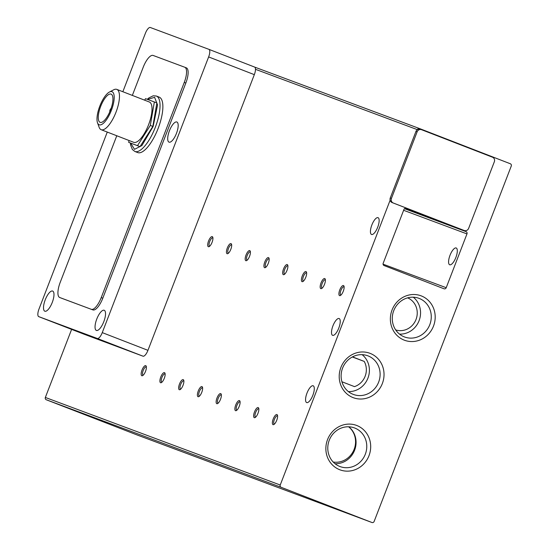 <?xml version="1.0" encoding="UTF-8"?>
<svg xmlns="http://www.w3.org/2000/svg" width="550" height="550" viewBox="0 0 550 550"><rect width="100%" height="100%" fill="white"/><g stroke="black" fill="none" stroke-linecap="round" stroke-linejoin="round"><path stroke-width="0.82" d="M450.017 255.282A9.006 3.128 111.2 0 1 456.197 247.974A9.006 3.128 111.2 0 1 455.874 257.462A9.006 3.128 111.2 0 1 449.687 264.77A9.006 3.128 111.2 0 1 450.017 255.282M332.942 325.841A9.006 3.128 111.2 0 1 339.13 318.532A9.006 3.128 111.2 0 1 338.8 328.027A9.006 3.128 111.2 0 1 332.613 335.335A9.006 3.128 111.2 0 1 332.942 325.841M306.996 393.085A9.006 3.128 111.2 0 1 313.184 385.777A9.006 3.128 111.2 0 1 312.854 395.264A9.006 3.128 111.2 0 1 306.666 402.572A9.006 3.128 111.2 0 1 306.996 393.085M404.243 340.147A23.705 22.234 110.4 0 0 433.51 326.067A23.705 22.234 110.4 0 0 421.307 295.914A23.705 22.234 110.4 0 0 392.047 309.994A23.705 22.234 110.4 0 0 404.243 340.147M404.346 336.896A20.625 19.339 110.4 0 0 404.566 336.978A20.625 19.339 110.4 0 0 429.853 324.528A20.625 19.339 110.4 0 0 419.196 298.416A20.625 19.339 110.4 0 0 418.976 298.334A20.625 19.339 110.4 0 0 393.697 310.784A20.625 19.339 110.4 0 0 404.346 336.896M354.702 428.01A20.625 19.339 110.4 0 0 354.475 427.928A20.625 19.339 110.4 0 0 329.244 440.261A20.625 19.339 110.4 0 0 339.852 466.489A20.625 19.339 110.4 0 0 340.072 466.572A20.625 19.339 110.4 0 0 365.31 454.238A20.625 19.339 110.4 0 0 354.702 428.01M369.009 455.661A23.705 22.234 110.4 0 0 356.812 425.507A23.705 22.234 110.4 0 0 327.546 439.587A23.705 22.234 110.4 0 0 339.742 469.741A23.705 22.234 110.4 0 0 369.009 455.661M368.039 355.884A20.625 19.339 110.4 0 0 367.819 355.802A20.625 19.339 110.4 0 0 342.581 368.129A20.625 19.339 110.4 0 0 353.189 394.364A20.625 19.339 110.4 0 0 353.409 394.446A20.625 19.339 110.4 0 0 378.647 382.112A20.625 19.339 110.4 0 0 368.039 355.884M382.346 383.536A23.705 22.234 110.4 0 0 370.15 353.382A23.705 22.234 110.4 0 0 340.89 367.462A23.705 22.234 110.4 0 0 353.086 397.616A23.705 22.234 110.4 0 0 382.346 383.536M371.862 224.984A9.006 3.128 111.2 0 1 378.049 217.676A9.006 3.128 111.2 0 1 377.719 227.164A9.006 3.128 111.2 0 1 371.532 234.472A9.006 3.128 111.2 0 1 371.862 224.984M146.382 366.987A4.428 1.54 -68.8 0 0 146.231 366.898A4.428 1.54 -68.8 0 0 146.224 366.898A4.428 1.54 -68.8 0 0 143.192 370.494A4.428 1.54 -68.8 0 0 143.028 375.162A4.428 1.54 -68.8 0 0 143.199 375.196M145.722 365.654A5.404 1.877 111.2 0 1 146.238 366.266A5.404 1.877 111.2 0 1 145.523 371.374A5.404 1.877 111.2 0 1 142.608 375.629A5.404 1.877 111.2 0 1 141.831 375.739A5.404 1.877 111.2 0 1 142.017 370.04A5.404 1.877 111.2 0 1 145.722 365.654M165.131 373.973A4.428 1.54 -68.8 0 0 164.972 373.883A4.428 1.54 -68.8 0 0 164.966 373.883A4.428 1.54 -68.8 0 0 161.934 377.479A4.428 1.54 -68.8 0 0 161.776 382.147A4.428 1.54 -68.8 0 0 161.947 382.181M164.471 372.646A5.404 1.877 111.2 0 1 164.986 373.251A5.404 1.877 111.2 0 1 164.271 378.366A5.404 1.877 111.2 0 1 161.356 382.621A5.404 1.877 111.2 0 1 160.572 382.731A5.404 1.877 111.2 0 1 160.765 377.032A5.404 1.877 111.2 0 1 164.471 372.646M183.872 380.964A4.428 1.54 -68.8 0 0 183.721 380.875A4.428 1.54 -68.8 0 0 183.714 380.868A4.428 1.54 -68.8 0 0 180.675 384.464A4.428 1.54 -68.8 0 0 180.517 389.132A4.428 1.54 -68.8 0 0 180.524 389.139A4.428 1.54 -68.8 0 0 180.689 389.173M183.212 379.631A5.404 1.877 111.2 0 1 183.728 380.243A5.404 1.877 111.2 0 1 183.012 385.351A5.404 1.877 111.2 0 1 180.097 389.606A5.404 1.877 111.2 0 1 179.321 389.716A5.404 1.877 111.2 0 1 179.506 384.017A5.404 1.877 111.2 0 1 183.212 379.631M202.613 387.949A4.428 1.54 -68.8 0 0 202.462 387.86A4.428 1.54 -68.8 0 0 202.455 387.853A4.428 1.54 -68.8 0 0 199.423 391.456A4.428 1.54 -68.8 0 0 199.258 396.124A4.428 1.54 -68.8 0 0 199.43 396.158M201.953 386.616A5.404 1.877 111.2 0 1 202.469 387.228A5.404 1.877 111.2 0 1 201.761 392.336A5.404 1.877 111.2 0 1 198.839 396.591A5.404 1.877 111.2 0 1 198.062 396.701A5.404 1.877 111.2 0 1 198.254 391.002A5.404 1.877 111.2 0 1 201.953 386.616M221.361 394.934A4.428 1.54 -68.8 0 0 221.21 394.845A4.428 1.54 -68.8 0 0 221.203 394.845A4.428 1.54 -68.8 0 0 218.164 398.441A4.428 1.54 -68.8 0 0 218.006 403.109A4.428 1.54 -68.8 0 0 218.178 403.143M220.701 393.601A5.404 1.877 111.2 0 1 221.217 394.212A5.404 1.877 111.2 0 1 220.502 399.328A5.404 1.877 111.2 0 1 217.587 403.583A5.404 1.877 111.2 0 1 216.81 403.686A5.404 1.877 111.2 0 1 216.996 397.994A5.404 1.877 111.2 0 1 220.701 393.601M240.103 401.919A4.428 1.54 -68.8 0 0 239.951 401.83A4.428 1.54 -68.8 0 0 239.944 401.83A4.428 1.54 -68.8 0 0 236.913 405.426A4.428 1.54 -68.8 0 0 236.748 410.094A4.428 1.54 -68.8 0 0 236.919 410.135M239.442 400.592A5.404 1.877 111.2 0 1 239.958 401.204A5.404 1.877 111.2 0 1 239.243 406.312A5.404 1.877 111.2 0 1 236.328 410.568A5.404 1.877 111.2 0 1 235.551 410.678A5.404 1.877 111.2 0 1 235.744 404.979A5.404 1.877 111.2 0 1 239.442 400.592M258.851 408.911A4.428 1.54 -68.8 0 0 258.692 408.822A4.428 1.54 -68.8 0 0 258.692 408.815A4.428 1.54 -68.8 0 0 255.654 412.418A4.428 1.54 -68.8 0 0 255.496 417.086A4.428 1.54 -68.8 0 0 255.667 417.12M258.191 407.578A5.404 1.877 111.2 0 1 258.706 408.189A5.404 1.877 111.2 0 1 257.991 413.297A5.404 1.877 111.2 0 1 255.076 417.553A5.404 1.877 111.2 0 1 254.292 417.663A5.404 1.877 111.2 0 1 254.485 411.964A5.404 1.877 111.2 0 1 258.191 407.578M277.592 415.896A4.428 1.54 -68.8 0 0 277.441 415.807A4.428 1.54 -68.8 0 0 277.434 415.807A4.428 1.54 -68.8 0 0 274.395 419.402A4.428 1.54 -68.8 0 0 274.237 424.071A4.428 1.54 -68.8 0 0 274.409 424.105M276.932 414.562A5.404 1.877 111.2 0 1 277.447 415.174A5.404 1.877 111.2 0 1 276.732 420.283A5.404 1.877 111.2 0 1 273.817 424.538A5.404 1.877 111.2 0 1 273.041 424.648A5.404 1.877 111.2 0 1 273.226 418.956A5.404 1.877 111.2 0 1 276.932 414.562M212.919 237.964A4.428 1.54 -68.8 0 0 212.768 237.875A4.428 1.54 -68.8 0 0 212.761 237.875A4.428 1.54 -68.8 0 0 209.729 241.471A4.428 1.54 -68.8 0 0 209.564 246.139A4.428 1.54 -68.8 0 0 209.571 246.139A4.428 1.54 -68.8 0 0 209.736 246.173M212.259 236.631A5.404 1.877 111.2 0 1 212.774 237.242A5.404 1.877 111.2 0 1 212.059 242.351A5.404 1.877 111.2 0 1 209.144 246.606A5.404 1.877 111.2 0 1 208.367 246.716A5.404 1.877 111.2 0 1 208.553 241.024A5.404 1.877 111.2 0 1 212.259 236.631M231.66 244.949A4.428 1.54 -68.8 0 0 231.509 244.86A4.428 1.54 -68.8 0 0 231.502 244.86A4.428 1.54 -68.8 0 0 228.47 248.456A4.428 1.54 -68.8 0 0 228.305 253.124A4.428 1.54 -68.8 0 0 228.484 253.158M231 243.623A5.404 1.877 111.2 0 1 231.522 244.228A5.404 1.877 111.2 0 1 230.808 249.343A5.404 1.877 111.2 0 1 227.886 253.598A5.404 1.877 111.2 0 1 227.109 253.708A5.404 1.877 111.2 0 1 227.301 248.009A5.404 1.877 111.2 0 1 231 243.623M250.408 251.941A4.428 1.54 -68.8 0 0 250.257 251.852A4.428 1.54 -68.8 0 0 250.25 251.845A4.428 1.54 -68.8 0 0 247.211 255.441A4.428 1.54 -68.8 0 0 247.053 260.109A4.428 1.54 -68.8 0 0 247.225 260.15M249.748 250.607A5.404 1.877 111.2 0 1 250.264 251.219A5.404 1.877 111.2 0 1 249.549 256.327A5.404 1.877 111.2 0 1 246.634 260.583A5.404 1.877 111.2 0 1 245.857 260.693A5.404 1.877 111.2 0 1 246.042 254.994A5.404 1.877 111.2 0 1 249.748 250.607M269.149 258.926A4.428 1.54 -68.8 0 0 268.998 258.837A4.428 1.54 -68.8 0 0 268.991 258.83A4.428 1.54 -68.8 0 0 265.959 262.433A4.428 1.54 -68.8 0 0 265.794 267.101A4.428 1.54 -68.8 0 0 265.966 267.135M268.489 257.593A5.404 1.877 111.2 0 1 269.005 258.204A5.404 1.877 111.2 0 1 268.297 263.312A5.404 1.877 111.2 0 1 265.375 267.568A5.404 1.877 111.2 0 1 264.598 267.678A5.404 1.877 111.2 0 1 264.791 261.979A5.404 1.877 111.2 0 1 268.489 257.593M287.897 265.911A4.428 1.54 -68.8 0 0 287.746 265.822A4.428 1.54 -68.8 0 0 287.739 265.822A4.428 1.54 -68.8 0 0 284.701 269.418A4.428 1.54 -68.8 0 0 284.543 274.086A4.428 1.54 -68.8 0 0 284.714 274.12M287.238 264.577A5.404 1.877 111.2 0 1 287.753 265.189A5.404 1.877 111.2 0 1 287.038 270.304A5.404 1.877 111.2 0 1 284.123 274.56A5.404 1.877 111.2 0 1 283.346 274.67A5.404 1.877 111.2 0 1 283.532 268.971A5.404 1.877 111.2 0 1 287.238 264.577M306.639 272.896A4.428 1.54 -68.8 0 0 306.488 272.807A4.428 1.54 -68.8 0 0 306.481 272.807A4.428 1.54 -68.8 0 0 303.449 276.403A4.428 1.54 -68.8 0 0 303.284 281.071A4.428 1.54 -68.8 0 0 303.456 281.112M305.979 271.569A5.404 1.877 111.2 0 1 306.494 272.181A5.404 1.877 111.2 0 1 305.779 277.289A5.404 1.877 111.2 0 1 302.864 281.545A5.404 1.877 111.2 0 1 302.087 281.655A5.404 1.877 111.2 0 1 302.273 275.956A5.404 1.877 111.2 0 1 305.979 271.569M325.387 279.888A4.428 1.54 -68.8 0 0 325.229 279.799A4.428 1.54 -68.8 0 0 325.222 279.792A4.428 1.54 -68.8 0 0 322.19 283.394A4.428 1.54 -68.8 0 0 322.032 288.062A4.428 1.54 -68.8 0 0 322.204 288.097M324.727 278.554A5.404 1.877 111.2 0 1 325.243 279.166A5.404 1.877 111.2 0 1 324.528 284.274A5.404 1.877 111.2 0 1 321.606 288.53A5.404 1.877 111.2 0 1 320.829 288.64A5.404 1.877 111.2 0 1 321.021 282.941A5.404 1.877 111.2 0 1 324.727 278.554M344.128 286.873A4.428 1.54 -68.8 0 0 343.977 286.784A4.428 1.54 -68.8 0 0 343.97 286.784A4.428 1.54 -68.8 0 0 340.931 290.379A4.428 1.54 -68.8 0 0 340.773 295.048A4.428 1.54 -68.8 0 0 340.78 295.048A4.428 1.54 -68.8 0 0 340.945 295.082M343.468 285.539A5.404 1.877 111.2 0 1 343.984 286.151A5.404 1.877 111.2 0 1 343.269 291.259A5.404 1.877 111.2 0 1 340.354 295.515A5.404 1.877 111.2 0 1 339.577 295.625A5.404 1.877 111.2 0 1 339.762 289.933A5.404 1.877 111.2 0 1 343.468 285.539M399.534 334.118A20.625 19.339 110.4 0 0 419.183 320.416A20.625 19.339 110.4 0 0 413.297 297.199M335.039 463.712A20.625 19.339 110.4 0 0 354.688 450.01A20.625 19.339 110.4 0 0 348.803 426.793M348.377 391.586A20.625 19.339 110.4 0 0 368.026 377.884A20.625 19.339 110.4 0 0 362.141 354.668M407.626 297.853A17.119 16.053 -69.6 0 1 416.103 319.268A17.119 16.053 -69.6 0 1 395.677 329.911M169.428 130.762A10.814 3.754 111.2 0 1 176.846 121.997A10.814 3.754 111.2 0 1 176.454 133.389A10.814 3.754 111.2 0 1 169.029 142.154A10.814 3.754 111.2 0 1 169.428 130.762M45.231 299.826A10.814 3.754 111.2 0 1 52.649 291.053A10.814 3.754 111.2 0 1 52.257 302.445A10.814 3.754 111.2 0 1 44.839 311.218A10.814 3.754 111.2 0 1 45.231 299.826M96.772 319.041A10.814 3.754 111.2 0 1 104.198 310.269A10.814 3.754 111.2 0 1 103.806 321.661A10.814 3.754 111.2 0 1 96.381 330.433A10.814 3.754 111.2 0 1 96.772 319.041M348.618 426.786A19.821 18.59 -69.6 0 1 353.801 450.161A19.821 18.59 -69.6 0 1 333.204 462.027M156.365 96.03L159.204 97.13A29.728 10.312 111.2 0 1 158.118 128.453A29.728 10.312 111.2 0 1 137.713 152.57L134.874 151.47A29.728 10.312 111.2 0 0 155.286 127.353A29.728 10.312 111.2 0 0 156.365 96.03L153.223 95.789L148.885 97.914L147.256 99.302M109.436 92.029L113.657 89.815A21.622 7.501 111.2 0 1 116.765 89.375A21.622 7.501 111.2 0 1 116.799 89.382L149.339 101.998A21.622 7.501 111.2 0 1 148.555 124.781A21.622 7.501 111.2 0 1 133.705 142.319L101.166 129.704A21.622 7.501 111.2 0 1 99.131 127.27L97.508 122.787A17.751 6.16 111.2 0 1 99.853 106.006A17.751 6.16 111.2 0 1 109.436 92.029A17.751 6.16 111.2 0 1 111.987 91.671A17.751 6.16 111.2 0 1 111.368 110.385A17.751 6.16 111.2 0 1 99.206 124.795A17.751 6.16 111.2 0 1 97.508 122.787M116.799 89.382A21.622 7.501 111.2 0 1 116.009 112.166A21.622 7.501 111.2 0 1 101.2 129.718A21.622 7.501 111.2 0 1 101.166 129.704M110.516 110.069A15.139 5.252 -68.8 0 0 111.066 94.119A15.139 5.252 -68.8 0 0 100.677 106.397A15.139 5.252 -68.8 0 0 100.127 122.348A15.139 5.252 -68.8 0 0 110.516 110.069M109.842 111.719A1.801 0.626 111.2 0 1 110.055 109.973A1.801 0.626 111.2 0 1 111.079 108.522M421.493 129.69L420.399 129.278A3.603 3.382 110.4 0 0 417.354 129.649A1.801 1.691 -69.6 0 1 419.581 128.576L510.338 163.762A1.801 1.691 -69.6 0 1 511.266 166.052L374.144 521.421A1.801 1.691 -69.6 0 1 371.917 522.493L281.16 487.307A1.801 1.691 -69.6 0 1 280.232 485.018L390.115 200.248A3.603 3.382 110.4 0 0 392.116 202.572L463.024 230.058A3.603 3.382 110.4 0 0 463.059 230.079A3.603 3.382 110.4 0 0 463.1 230.093M371.917 522.493L137.032 434.933A1.801 1.691 110.4 0 0 137.053 434.947A1.801 1.691 110.4 0 0 137.074 434.954M466.043 231.619L406.168 208.409A1.801 1.691 -69.6 0 0 403.941 209.474L383.185 263.271A1.801 1.691 -69.6 0 0 384.113 265.561L443.987 288.771A1.801 1.691 -69.6 0 0 444.008 288.784A1.801 1.691 -69.6 0 0 446.215 287.705L466.971 233.908A1.801 1.691 -69.6 0 0 466.043 231.619L404.518 208.684M137.032 434.933L46.276 399.754A1.801 1.691 110.4 0 1 45.347 397.457L71.617 329.381M390.115 200.248A3.603 3.382 -69.6 0 1 390.259 197.986L415.951 131.422A3.603 3.382 -69.6 0 1 417.354 129.649L255.482 69.307A7.205 2.502 -68.8 0 0 254.588 67.052A7.205 2.502 -68.8 0 0 254.581 67.052L208.904 49.342A7.205 2.502 -68.8 0 0 208.883 49.335L150.308 27.5A7.205 2.502 -68.8 0 0 145.372 33.351L122.849 91.733M417.12 131.856A3.603 3.382 -69.6 0 1 421.568 129.718L492.477 157.204A3.603 3.382 -69.6 0 1 494.326 161.789L468.641 228.36A3.603 3.382 -69.6 0 1 464.193 230.498L393.284 203.012A3.603 3.382 -69.6 0 1 391.435 198.426L417.12 131.856L415.951 131.422M254.327 74.649L147.95 350.336L102.259 332.619L208.636 56.932L254.327 74.649A7.205 2.502 -68.8 0 0 255.482 69.307M147.95 350.336A7.205 2.502 111.2 0 1 143.014 356.187L84.439 334.352A7.205 2.502 111.2 0 1 84.425 334.345A7.205 2.502 111.2 0 1 84.418 334.345L38.734 316.628A7.205 2.502 111.2 0 1 38.734 316.628A7.205 2.502 111.2 0 1 38.995 309.038L107.277 132.076M84.439 334.352L38.741 316.635L97.316 338.47L143.014 356.187M102.259 332.619A7.205 2.502 111.2 0 1 97.316 338.47M184.8 67.251L186.333 67.849A14.417 4.998 111.2 0 1 186.354 67.856A14.417 4.998 111.2 0 1 185.831 83.043L102.802 298.21A14.417 4.998 111.2 0 1 92.929 309.911L61.297 298.121A14.417 4.998 111.2 0 1 61.277 298.114A14.417 4.998 111.2 0 1 61.256 298.107M208.636 56.932A7.205 2.502 -68.8 0 0 208.897 49.342L254.588 67.052M352.516 356.874L364.217 361.412A17.119 16.053 -69.6 0 1 354.489 386.629L341.914 381.755M132.344 95.411L143.254 67.148A14.417 4.998 111.2 0 1 153.127 55.447L184.759 67.237A14.417 4.998 111.2 0 1 184.779 67.244A14.417 4.998 111.2 0 1 184.257 82.431L185.831 83.043M116.779 135.761L60.225 282.315A14.417 4.998 111.2 0 0 59.703 297.502A14.417 4.998 111.2 0 1 59.703 297.502L92.929 309.911M102.802 298.21L101.228 297.598A14.417 4.998 111.2 0 1 91.348 309.306M101.228 297.598L184.257 82.431M352.323 356.978L364.217 361.412M129.016 140.504L128.693 142.374L140.009 146.63L152.838 126.417L156.874 102.926L145.558 98.67L144.609 100.169M152.838 126.417L150.315 125.441L154.351 101.949M140.009 146.63L137.486 145.654L150.315 125.441M128.693 142.374L137.486 145.654M147.565 99.412L154.605 97.323L157.568 104.968L153.12 126.521L141.886 145.571L134.509 149.339L130.666 143.137M281.16 487.307L46.276 399.754M464.193 230.498L463.024 230.058M393.284 203.012L392.116 202.572M390.259 197.986L391.435 198.426M45.347 397.457L280.232 485.018M254.753 67.134L419.54 128.562L254.753 67.134M446.215 287.705L383.068 264.165M403.624 210.299L466.971 233.908M137.053 434.947L371.938 522.5M420.358 129.264L421.527 129.704M463.059 230.079L464.234 230.512M186.354 67.856L184.779 67.244M130.357 143.021L130.632 145.104L132.371 149.504L134.874 151.47"/></g></svg>
